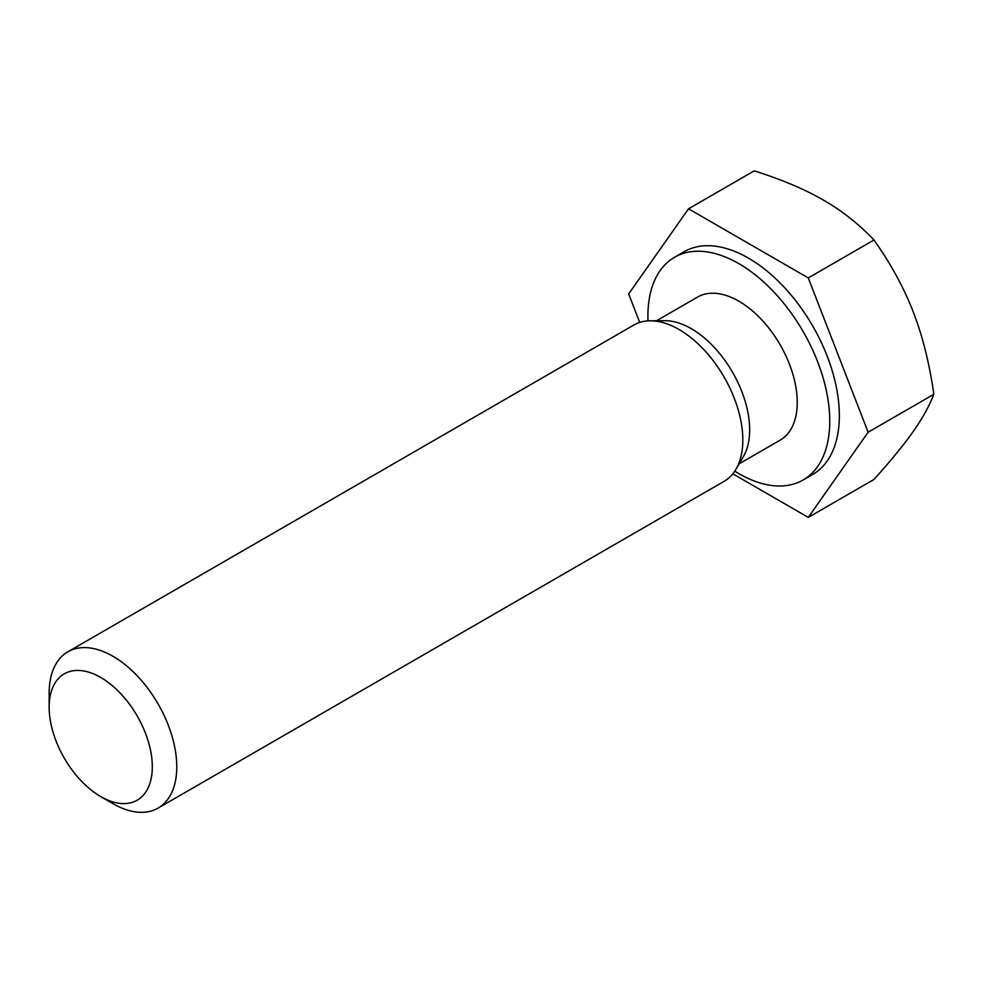 <?xml version="1.0" encoding="UTF-8"?>
<svg xmlns="http://www.w3.org/2000/svg" width="983" height="983" viewBox="0 0 983 983"><rect width="100%" height="100%" fill="white"/><g stroke="black" fill="none" stroke-linecap="round" stroke-linejoin="round"><path stroke-width="1.47" d="M100.733 796.586L112.971 803.652A90.239 52.099 -120 0 0 158.079 808.112A90.239 52.099 -120 0 0 176.768 766.801A90.239 52.099 -120 0 0 137.387 675.997A90.239 52.099 -120 0 0 67.839 651.815A90.239 52.099 -120 0 0 49.15 693.113L49.15 707.244A72.939 42.109 60 0 1 100.733 677.471A72.939 42.109 60 0 1 152.304 766.814A72.939 42.109 60 0 1 100.733 796.586A72.939 42.109 60 0 1 49.15 707.244M158.079 808.112L724.127 481.314A90.239 52.099 -120 0 0 735.948 469.296A90.239 52.099 -120 0 0 742.816 440.003A90.239 52.099 -120 0 0 650.205 320.79A90.239 52.099 -120 0 0 633.888 325.017L67.839 651.815M732.814 473.831L808.272 517.39L873.985 479.458C890.93 460.622 904.004 444.635 913.182 431.525C922.484 418.328 929.377 405.918 933.85 394.281C929.377 363.083 922.484 335.584 913.182 311.795C904.004 287.921 890.93 263.985 873.985 239.987C858.81 224.026 841.94 210.718 823.373 200.077C804.954 189.363 781.915 179.619 754.256 170.858L688.53 208.801L628.665 293.966L639.712 322.424M808.272 517.39L868.136 432.225L933.85 394.281M868.136 432.225L808.272 277.931L873.985 239.987M808.272 277.931L688.53 208.801M734.768 471.176A128.589 74.241 -120 0 0 803.123 479.987L812.695 474.47A128.589 74.241 -120 0 0 839.335 415.6A128.589 74.241 -120 0 0 783.205 286.188A128.589 74.241 -120 0 0 684.107 251.734L674.535 257.263A128.589 74.241 -120 0 0 647.994 320.863M803.123 479.987A128.589 74.241 -120 0 0 829.763 421.117A128.589 74.241 -120 0 0 773.621 291.718A128.589 74.241 -120 0 0 674.535 257.263M739.155 463.829L780.133 440.163A82.609 47.7 -120 0 0 797.238 402.354A82.609 47.7 -120 0 0 761.186 319.217A82.609 47.7 -120 0 0 697.525 297.087L656.546 320.741M735.948 469.296L743.369 456.64A82.609 47.7 -120 0 0 749.66 429.829A82.609 47.7 -120 0 0 664.877 320.691L650.205 320.79"/></g></svg>
